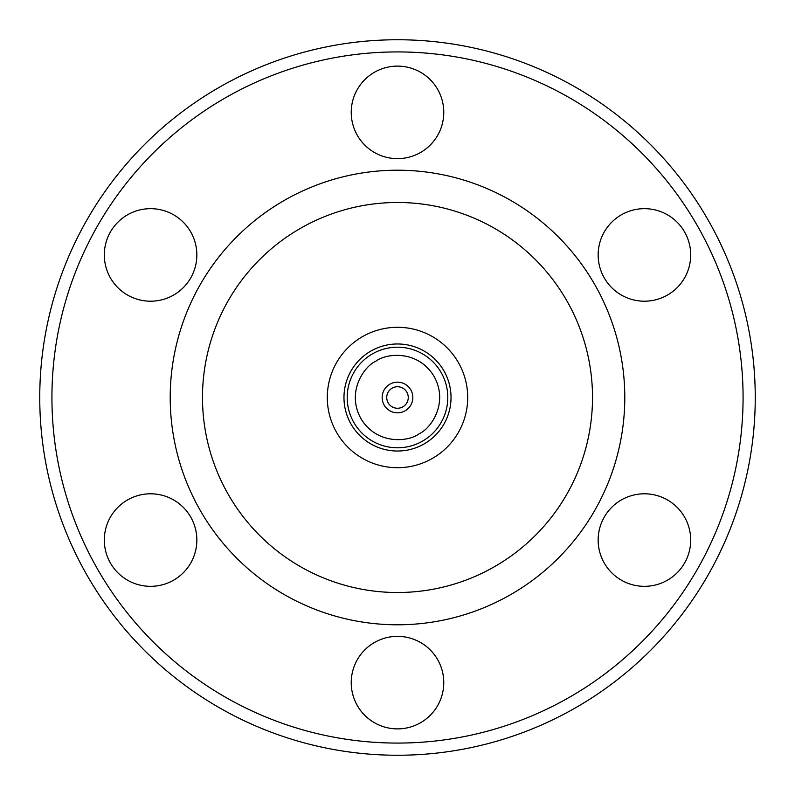 <?xml version="1.0" encoding="UTF-8"?>
<svg xmlns="http://www.w3.org/2000/svg" width="795" height="795" viewBox="0 0 795 795"><rect width="100%" height="100%" fill="white"/><g stroke="black" fill="none" stroke-linecap="round" stroke-linejoin="round"><path stroke-width="1.19" d="M399.507 347.236A50.304 50.304 0 0 1 423.308 440.668A50.304 50.304 0 0 1 348.757 409.922A50.304 50.304 0 0 1 399.507 347.236M467.649 400.302A70.208 70.208 0 0 1 394.698 467.649A70.208 70.208 0 0 1 327.351 394.698A70.208 70.208 0 0 1 400.302 327.351A70.208 70.208 0 0 1 467.649 400.302M399.637 344.016A53.523 53.523 0 0 0 344.016 395.363A53.523 53.523 0 0 0 395.363 450.984A53.523 53.523 0 0 0 450.984 399.637A53.523 53.523 0 0 0 399.637 344.016M382.176 396.894A15.334 15.334 0 0 1 398.106 382.176A15.334 15.334 0 0 1 412.824 398.106A15.334 15.334 0 0 1 396.894 412.824A15.334 15.334 0 0 1 382.176 396.894M386.748 397.073A10.762 10.762 0 0 1 397.927 386.748A10.762 10.762 0 0 1 408.252 397.927A10.762 10.762 0 0 1 397.073 408.252A10.762 10.762 0 0 1 386.748 397.073M150.573 208.668A46.269 46.269 0 0 0 104.314 254.937A46.269 46.269 0 0 0 150.573 301.206A46.269 46.269 0 0 0 196.842 254.937A46.269 46.269 0 0 0 150.573 208.668M150.573 493.794A46.269 46.269 0 0 0 104.314 540.063A46.269 46.269 0 0 0 150.573 586.332A46.269 46.269 0 0 0 196.842 540.063A46.269 46.269 0 0 0 150.573 493.794M397.5 636.358A46.269 46.269 0 0 0 351.231 682.627A46.269 46.269 0 0 0 397.5 728.886A46.269 46.269 0 0 0 443.769 682.627A46.269 46.269 0 0 0 397.5 636.358M644.427 493.794A46.269 46.269 0 0 0 598.158 540.063A46.269 46.269 0 0 0 644.427 586.332A46.269 46.269 0 0 0 690.686 540.063A46.269 46.269 0 0 0 644.427 493.794M644.427 208.668A46.269 46.269 0 0 0 598.158 254.937A46.269 46.269 0 0 0 644.427 301.206A46.269 46.269 0 0 0 690.686 254.937A46.269 46.269 0 0 0 644.427 208.668M397.5 66.114A46.269 46.269 0 0 0 351.231 112.373A46.269 46.269 0 0 0 397.5 158.642A46.269 46.269 0 0 0 443.769 112.373A46.269 46.269 0 0 0 397.5 66.114M397.5 755.25A357.75 357.75 0 0 0 755.25 397.5A357.75 357.75 0 0 0 397.5 39.75A357.75 357.75 0 0 0 39.75 397.5A357.75 357.75 0 0 0 397.5 755.25M397.5 743.077A345.577 345.577 0 0 0 743.077 397.5A345.577 345.577 0 0 0 397.5 51.923A345.577 345.577 0 0 0 51.923 397.5A345.577 345.577 0 0 0 397.5 743.077M397.5 170.209A227.291 227.291 0 0 0 170.209 397.5A227.291 227.291 0 0 0 397.5 624.791A227.291 227.291 0 0 0 624.791 397.5A227.291 227.291 0 0 0 397.5 170.209M397.5 592.514A195.014 195.014 0 0 0 592.514 397.5A195.014 195.014 0 0 0 397.5 202.487A195.014 195.014 0 0 0 202.487 397.5A195.014 195.014 0 0 0 397.5 592.514M375.826 361.258C385.565 353.457 417.216 349.293 433.742 375.826C449.294 402.956 430.642 428.863 419.174 433.742C409.435 441.543 377.784 445.707 361.258 419.174C345.706 392.044 364.358 366.137 375.826 361.258M423.308 440.668A50.304 50.304 0 0 1 395.493 447.764"/></g></svg>
